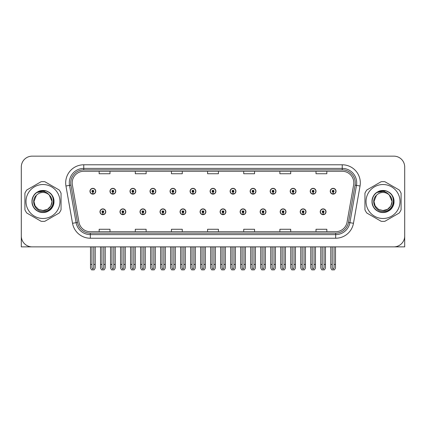 <?xml version="1.0" encoding="UTF-8"?>
<svg xmlns="http://www.w3.org/2000/svg" width="426" height="426" viewBox="0 0 426 426"><rect width="100%" height="100%" fill="white"/><g stroke="black" fill="none" stroke-linecap="round" stroke-linejoin="round"><path stroke-width="0.64" d="M280.191 211.77A2.891 2.891 0 0 0 283.082 214.661A2.891 2.891 0 0 0 285.974 211.77A2.891 2.891 0 0 0 283.082 208.878A2.891 2.891 0 0 0 280.191 211.77M260.164 211.77A2.891 2.891 0 0 0 263.055 214.661A2.891 2.891 0 0 0 265.946 211.77A2.891 2.891 0 0 0 263.055 208.878A2.891 2.891 0 0 0 260.164 211.77M240.142 211.77A2.891 2.891 0 0 0 243.033 214.661A2.891 2.891 0 0 0 245.924 211.77A2.891 2.891 0 0 0 243.033 208.878A2.891 2.891 0 0 0 240.142 211.77M220.12 211.77A2.891 2.891 0 0 0 223.011 214.661A2.891 2.891 0 0 0 225.902 211.77A2.891 2.891 0 0 0 223.011 208.878A2.891 2.891 0 0 0 220.12 211.77M200.098 211.77A2.891 2.891 0 0 0 202.989 214.661A2.891 2.891 0 0 0 205.88 211.77A2.891 2.891 0 0 0 202.989 208.878A2.891 2.891 0 0 0 200.098 211.77M180.076 211.77A2.891 2.891 0 0 0 182.967 214.661A2.891 2.891 0 0 0 185.858 211.77A2.891 2.891 0 0 0 182.967 208.878A2.891 2.891 0 0 0 180.076 211.77M160.054 211.77A2.891 2.891 0 0 0 162.945 214.661A2.891 2.891 0 0 0 165.836 211.77A2.891 2.891 0 0 0 162.945 208.878A2.891 2.891 0 0 0 160.054 211.77M140.026 211.77A2.891 2.891 0 0 0 142.918 214.661A2.891 2.891 0 0 0 145.809 211.77A2.891 2.891 0 0 0 142.918 208.878A2.891 2.891 0 0 0 140.026 211.77M120.004 211.77A2.891 2.891 0 0 0 122.896 214.661A2.891 2.891 0 0 0 125.787 211.77A2.891 2.891 0 0 0 122.896 208.878A2.891 2.891 0 0 0 120.004 211.77M99.982 211.77A2.891 2.891 0 0 0 102.874 214.661A2.891 2.891 0 0 0 105.765 211.77A2.891 2.891 0 0 0 102.874 208.878A2.891 2.891 0 0 0 99.982 211.77M300.213 211.77A2.891 2.891 0 0 0 303.104 214.661A2.891 2.891 0 0 0 305.996 211.77A2.891 2.891 0 0 0 303.104 208.878A2.891 2.891 0 0 0 300.213 211.77M310.224 191.242A2.891 2.891 0 0 0 313.115 194.134A2.891 2.891 0 0 0 316.007 191.242A2.891 2.891 0 0 0 313.115 188.351A2.891 2.891 0 0 0 310.224 191.242M290.202 191.242A2.891 2.891 0 0 0 293.093 194.134A2.891 2.891 0 0 0 295.985 191.242A2.891 2.891 0 0 0 293.093 188.351A2.891 2.891 0 0 0 290.202 191.242M270.18 191.242A2.891 2.891 0 0 0 273.071 194.134A2.891 2.891 0 0 0 275.963 191.242A2.891 2.891 0 0 0 273.071 188.351A2.891 2.891 0 0 0 270.18 191.242M250.153 191.242A2.891 2.891 0 0 0 253.044 194.134A2.891 2.891 0 0 0 255.935 191.242A2.891 2.891 0 0 0 253.044 188.351A2.891 2.891 0 0 0 250.153 191.242M230.131 191.242A2.891 2.891 0 0 0 233.022 194.134A2.891 2.891 0 0 0 235.913 191.242A2.891 2.891 0 0 0 233.022 188.351A2.891 2.891 0 0 0 230.131 191.242M210.109 191.242A2.891 2.891 0 0 0 213 194.134A2.891 2.891 0 0 0 215.891 191.242A2.891 2.891 0 0 0 213 188.351A2.891 2.891 0 0 0 210.109 191.242M190.087 191.242A2.891 2.891 0 0 0 192.978 194.134A2.891 2.891 0 0 0 195.869 191.242A2.891 2.891 0 0 0 192.978 188.351A2.891 2.891 0 0 0 190.087 191.242M170.065 191.242A2.891 2.891 0 0 0 172.956 194.134A2.891 2.891 0 0 0 175.847 191.242A2.891 2.891 0 0 0 172.956 188.351A2.891 2.891 0 0 0 170.065 191.242M150.037 191.242A2.891 2.891 0 0 0 152.929 194.134A2.891 2.891 0 0 0 155.82 191.242A2.891 2.891 0 0 0 152.929 188.351A2.891 2.891 0 0 0 150.037 191.242M130.015 191.242A2.891 2.891 0 0 0 132.907 194.134A2.891 2.891 0 0 0 135.798 191.242A2.891 2.891 0 0 0 132.907 188.351A2.891 2.891 0 0 0 130.015 191.242M109.993 191.242A2.891 2.891 0 0 0 112.885 194.134A2.891 2.891 0 0 0 115.776 191.242A2.891 2.891 0 0 0 112.885 188.351A2.891 2.891 0 0 0 109.993 191.242M89.971 191.242A2.891 2.891 0 0 0 92.863 194.134A2.891 2.891 0 0 0 95.754 191.242A2.891 2.891 0 0 0 92.863 188.351A2.891 2.891 0 0 0 89.971 191.242M320.235 211.77A2.891 2.891 0 0 0 323.126 214.661A2.891 2.891 0 0 0 326.018 211.77A2.891 2.891 0 0 0 323.126 208.878A2.891 2.891 0 0 0 320.235 211.77M330.246 191.242A2.891 2.891 0 0 0 333.137 194.134A2.891 2.891 0 0 0 336.029 191.242A2.891 2.891 0 0 0 333.137 188.351A2.891 2.891 0 0 0 330.246 191.242M371.451 246.867L404.7 246.867L404.7 166.992A10.842 10.842 0 0 0 393.858 156.15L32.142 156.15A10.842 10.842 0 0 0 21.3 166.992L21.3 246.867L54.549 246.867M72.191 182.855A11.566 11.566 0 0 1 83.757 171.289L342.243 171.289A11.566 11.566 0 0 1 353.633 184.868L347.057 222.164A11.566 11.566 0 0 1 335.667 231.723L90.333 231.723A11.566 11.566 0 0 1 78.943 222.164L72.367 184.868A11.566 11.566 0 0 1 72.191 182.855M70.743 182.855A13.009 13.009 0 0 0 70.94 185.118L77.516 222.415A13.009 13.009 0 0 0 90.333 233.166L335.667 233.166A13.009 13.009 0 0 0 348.484 222.415L355.06 185.118A13.009 13.009 0 0 0 342.243 169.846L83.757 169.846A13.009 13.009 0 0 0 70.743 182.855M65.955 185.997A18.073 18.073 0 0 1 83.757 164.787L342.243 164.787A18.073 18.073 0 0 1 360.045 185.997L353.468 223.293A18.073 18.073 0 0 1 335.667 238.23L90.333 238.23A18.073 18.073 0 0 1 72.532 223.293L65.955 185.997L69.518 185.369A14.457 14.457 0 0 1 83.757 168.398L342.243 168.398A14.457 14.457 0 0 1 356.482 185.369L349.906 222.665A14.457 14.457 0 0 1 335.667 234.614L90.333 234.614A14.457 14.457 0 0 1 76.094 222.665L69.518 185.369A14.457 14.457 0 0 1 69.3 182.855M393.858 156.15L32.142 156.15M21.3 166.992L21.3 236.025A10.842 10.842 0 0 0 32.142 246.867L393.858 246.867A10.842 10.842 0 0 0 404.7 236.025L404.7 166.992M207.579 171.289L207.579 173.739L218.421 173.739L218.421 171.289M171.438 171.289L171.438 173.739L182.28 173.739L182.28 171.289M135.292 171.289L135.292 173.739L146.134 173.739L146.134 171.289M99.151 171.289L99.151 173.739L109.993 173.739L109.993 171.289M243.72 171.289L243.72 173.739L254.562 173.739L254.562 171.289M279.866 171.289L279.866 173.739L290.708 173.739L290.708 171.289M316.007 171.289L316.007 173.739L326.848 173.739L326.848 171.289M218.421 231.723L218.421 229.273L207.579 229.273L207.579 231.723M182.28 231.723L182.28 229.273L171.438 229.273L171.438 231.723M146.134 231.723L146.134 229.273L135.292 229.273L135.292 231.723M109.993 231.723L109.993 229.273L99.151 229.273L99.151 231.723M254.562 231.723L254.562 229.273L243.72 229.273L243.72 231.723M290.708 231.723L290.708 229.273L279.866 229.273L279.866 231.723M326.848 231.723L326.848 229.273L316.007 229.273L316.007 231.723M324.032 246.867L324.032 267.784L323.126 269.078L322.221 267.784L322.221 264.429L320.778 264.429L320.778 268.045L321.822 269.85L324.431 269.85L325.475 268.045L325.475 246.867M323.089 212.675L323.009 214.48A2.71 2.71 0 0 1 320.416 211.77A2.71 2.71 0 0 1 323.126 209.06A2.71 2.71 0 0 1 325.837 211.77A2.71 2.71 0 0 1 323.243 214.48L323.164 212.675A0.905 0.905 0 0 0 324.032 211.77A0.905 0.905 0 0 0 323.126 210.87A0.905 0.905 0 0 0 322.221 211.77A0.905 0.905 0 0 0 323.089 212.675L323.11 212.132A0.362 0.362 0 0 1 322.764 211.77A0.362 0.362 0 0 1 323.126 211.408A0.362 0.362 0 0 1 323.488 211.77A0.362 0.362 0 0 1 323.142 212.132L323.164 212.675M320.778 246.867L320.778 264.429M322.221 246.867L322.221 264.429M324.032 264.429L325.475 264.429M334.043 246.867L334.043 267.784L333.137 269.078L332.232 267.784L332.232 264.429L330.789 264.429L330.789 268.045L331.833 269.85L334.442 269.85L335.486 268.045L335.486 246.867M333.1 192.147L333.02 193.952A2.71 2.71 0 0 1 330.427 191.242A2.71 2.71 0 0 1 333.137 188.532A2.71 2.71 0 0 1 335.848 191.242A2.71 2.71 0 0 1 333.254 193.952L333.175 192.147A0.905 0.905 0 0 0 334.043 191.242A0.905 0.905 0 0 0 333.137 190.337A0.905 0.905 0 0 0 332.232 191.242A0.905 0.905 0 0 0 333.1 192.147L333.121 191.604A0.362 0.362 0 0 1 332.775 191.242A0.362 0.362 0 0 1 333.137 190.88A0.362 0.362 0 0 1 333.499 191.242A0.362 0.362 0 0 1 333.153 191.604L333.175 192.147M330.789 246.867L330.789 264.429M332.232 246.867L332.232 264.429M334.043 264.429L335.486 264.429M304.004 246.867L304.004 267.784L303.104 269.078L302.199 267.784L302.199 264.429L300.756 264.429L300.756 268.045L301.8 269.85L304.409 269.85L305.453 268.045L305.453 246.867M303.062 212.675L302.987 214.48A2.71 2.71 0 0 1 300.394 211.77A2.71 2.71 0 0 1 303.104 209.06A2.71 2.71 0 0 1 305.815 211.77A2.71 2.71 0 0 1 303.221 214.48L303.142 212.675A0.905 0.905 0 0 0 304.004 211.77A0.905 0.905 0 0 0 303.104 210.87A0.905 0.905 0 0 0 302.199 211.77A0.905 0.905 0 0 0 303.062 212.675L303.088 212.132A0.362 0.362 0 0 1 302.742 211.77A0.362 0.362 0 0 1 303.104 211.408A0.362 0.362 0 0 1 303.466 211.77A0.362 0.362 0 0 1 303.12 212.132L303.142 212.675M300.756 246.867L300.756 264.429M302.199 246.867L302.199 264.429M304.004 264.429L305.453 264.429M283.982 246.867L283.982 267.784L283.082 269.078L282.177 267.784L282.177 264.429L280.729 264.429L280.729 268.045L281.772 269.85L284.387 269.85L285.431 268.045L285.431 246.867M283.04 212.675L282.96 214.48A2.71 2.71 0 0 1 280.372 211.77A2.71 2.71 0 0 1 283.082 209.06A2.71 2.71 0 0 1 285.793 211.77A2.71 2.71 0 0 1 283.199 214.48L283.12 212.675A0.905 0.905 0 0 0 283.982 211.77A0.905 0.905 0 0 0 283.082 210.87A0.905 0.905 0 0 0 282.177 211.77A0.905 0.905 0 0 0 283.04 212.675L283.066 212.132A0.362 0.362 0 0 1 282.72 211.77A0.362 0.362 0 0 1 283.082 211.408A0.362 0.362 0 0 1 283.444 211.77A0.362 0.362 0 0 1 283.098 212.132L283.12 212.675M280.729 246.867L280.729 264.429M282.177 246.867L282.177 264.429M283.982 264.429L285.431 264.429M263.96 246.867L263.96 267.784L263.055 269.078L262.155 267.784L262.155 264.429L260.707 264.429L260.707 268.045L261.75 269.85L264.365 269.85L265.409 268.045L265.409 246.867M263.018 212.675L262.938 214.48A2.71 2.71 0 0 1 260.345 211.77A2.71 2.71 0 0 1 263.055 209.06A2.71 2.71 0 0 1 265.771 211.77A2.71 2.71 0 0 1 263.177 214.48L263.098 212.675A0.905 0.905 0 0 0 263.96 211.77A0.905 0.905 0 0 0 263.055 210.87A0.905 0.905 0 0 0 262.155 211.77A0.905 0.905 0 0 0 263.018 212.675L263.039 212.132A0.362 0.362 0 0 1 262.698 211.77A0.362 0.362 0 0 1 263.055 211.408A0.362 0.362 0 0 1 263.417 211.77A0.362 0.362 0 0 1 263.071 212.132L263.098 212.675M260.707 246.867L260.707 264.429M262.155 246.867L262.155 264.429M263.96 264.429L265.409 264.429M314.021 246.867L314.021 267.784L313.115 269.078L312.21 267.784L312.21 264.429L310.767 264.429L310.767 268.045L311.811 269.85L314.42 269.85L315.464 268.045L315.464 246.867M313.078 192.147L312.998 193.952A2.71 2.71 0 0 1 310.405 191.242A2.71 2.71 0 0 1 313.115 188.532A2.71 2.71 0 0 1 315.826 191.242A2.71 2.71 0 0 1 313.232 193.952L313.153 192.147A0.905 0.905 0 0 0 314.021 191.242A0.905 0.905 0 0 0 313.115 190.337A0.905 0.905 0 0 0 312.21 191.242A0.905 0.905 0 0 0 313.078 192.147L313.099 191.604A0.362 0.362 0 0 1 312.753 191.242A0.362 0.362 0 0 1 313.115 190.88A0.362 0.362 0 0 1 313.477 191.242A0.362 0.362 0 0 1 313.131 191.604L313.153 192.147M310.767 246.867L310.767 264.429M312.21 246.867L312.21 264.429M314.021 264.429L315.464 264.429M293.993 246.867L293.993 267.784L293.093 269.078L292.188 267.784L292.188 264.429L290.745 264.429L290.745 268.045L291.783 269.85L294.398 269.85L295.442 268.045L295.442 246.867M293.051 192.147L292.976 193.952A2.71 2.71 0 0 1 290.383 191.242A2.71 2.71 0 0 1 293.093 188.532A2.71 2.71 0 0 1 295.804 191.242A2.71 2.71 0 0 1 293.21 193.952L293.131 192.147A0.905 0.905 0 0 0 293.993 191.242A0.905 0.905 0 0 0 293.093 190.337A0.905 0.905 0 0 0 292.188 191.242A0.905 0.905 0 0 0 293.051 192.147L293.077 191.604A0.362 0.362 0 0 1 292.731 191.242A0.362 0.362 0 0 1 293.093 190.88A0.362 0.362 0 0 1 293.455 191.242A0.362 0.362 0 0 1 293.109 191.604L293.131 192.147M290.745 246.867L290.745 264.429M292.188 246.867L292.188 264.429M293.993 264.429L295.442 264.429M273.971 246.867L273.971 267.784L273.071 269.078L272.166 267.784L272.166 264.429L270.718 264.429L270.718 268.045L271.761 269.85L274.376 269.85L275.42 268.045L275.42 246.867M273.029 192.147L272.949 193.952A2.71 2.71 0 0 1 270.356 191.242A2.71 2.71 0 0 1 273.071 188.532A2.71 2.71 0 0 1 275.782 191.242A2.71 2.71 0 0 1 273.188 193.952L273.109 192.147A0.905 0.905 0 0 0 273.971 191.242A0.905 0.905 0 0 0 273.071 190.337A0.905 0.905 0 0 0 272.166 191.242A0.905 0.905 0 0 0 273.029 192.147L273.055 191.604A0.362 0.362 0 0 1 272.709 191.242A0.362 0.362 0 0 1 273.071 190.88A0.362 0.362 0 0 1 273.428 191.242A0.362 0.362 0 0 1 273.087 191.604L273.109 192.147M270.718 246.867L270.718 264.429M272.166 246.867L272.166 264.429M273.971 264.429L275.42 264.429M253.949 246.867L253.949 267.784L253.044 269.078L252.144 267.784L252.144 264.429L250.696 264.429L250.696 268.045L251.739 269.85L254.354 269.85L255.398 268.045L255.398 246.867M253.007 192.147L252.927 193.952A2.71 2.71 0 0 1 250.334 191.242A2.71 2.71 0 0 1 253.044 188.532A2.71 2.71 0 0 1 255.754 191.242A2.71 2.71 0 0 1 253.166 193.952L253.087 192.147A0.905 0.905 0 0 0 253.949 191.242A0.905 0.905 0 0 0 253.044 190.337A0.905 0.905 0 0 0 252.144 191.242A0.905 0.905 0 0 0 253.007 192.147L253.028 191.604A0.362 0.362 0 0 1 252.682 191.242A0.362 0.362 0 0 1 253.044 190.88A0.362 0.362 0 0 1 253.406 191.242A0.362 0.362 0 0 1 253.06 191.604L253.087 192.147M250.696 246.867L250.696 264.429M252.144 246.867L252.144 264.429M253.949 264.429L255.398 264.429M42.983 218.495A16.987 16.987 0 0 0 59.97 201.509A16.987 16.987 0 0 0 42.983 184.522A16.987 16.987 0 0 0 25.997 201.509A16.987 16.987 0 0 0 42.983 218.495M42.983 221.387A19.878 19.878 0 0 0 44.847 221.296L59.193 213.016A19.878 19.878 0 0 0 61.056 209.789L61.056 193.223A19.878 19.878 0 0 0 59.193 189.996L44.847 181.716A19.878 19.878 0 0 0 41.12 181.716L26.779 189.996A19.878 19.878 0 0 0 24.916 193.223L24.916 209.789A19.878 19.878 0 0 0 26.779 213.016L41.12 221.296A19.878 19.878 0 0 0 42.983 221.387M47.6 191.663L46.386 191.056C43.558 190.177 40.805 190.374 38.138 191.641L36.961 192.456A10.874 10.874 0 0 0 42.983 212.377A10.874 10.874 0 0 0 47.6 191.663C57.398 195.816 53.761 212.27 42.983 211.397C35.054 211.584 30.4 200.673 36.423 195.294L33.952 201.509L35.161 206.024L38.468 209.331L42.983 210.54L38.468 209.331L35.161 206.024L33.952 201.509L36.423 195.294L33.952 201.509L35.161 206.024L38.468 209.331L42.983 210.54L47.504 209.331L50.811 206.024L52.02 201.509L49.315 195.06A9.037 9.037 0 0 0 36.423 195.294L33.952 201.509M42.983 210.54L47.504 209.331L50.811 206.024L52.02 201.509L49.315 195.06L52.02 201.509L50.811 206.024L47.504 209.331L42.983 210.54L47.504 209.331L50.811 206.024L52.02 201.509L49.315 195.06L52.02 201.509L50.811 206.024L47.504 209.331L42.983 210.54C50.721 210.934 55.194 200.3 49.315 195.06C47.685 193.021 45.571 191.812 42.983 191.428L36.961 192.456M52.02 201.509L49.315 195.06M45.832 190.891L38.34 191.546L45.832 190.891M53.98 201.509C53.83 197.36 51.999 194.187 48.484 191.988C41.631 187.6 31.62 193.377 31.993 201.509C31.62 209.635 41.631 215.412 48.484 211.024C55.705 207.286 55.705 195.726 48.484 191.988C41.631 187.6 31.62 193.377 31.993 201.509C32.142 205.651 33.973 208.825 37.488 211.024C44.341 215.412 54.352 209.635 53.98 201.509C54.352 193.377 44.341 187.6 37.488 191.988C30.262 195.726 30.262 207.286 37.488 211.024C41.152 212.968 44.815 212.968 48.484 211.024C55.705 207.286 55.705 195.726 48.484 191.988C41.631 187.6 31.62 193.377 31.993 201.509C32.142 205.651 33.973 208.825 37.488 211.024C44.341 215.412 54.352 209.635 53.98 201.509C54.352 193.377 44.341 187.6 37.488 191.988C30.262 195.726 30.262 207.286 37.488 211.024C41.152 212.968 44.815 212.968 48.484 211.024C55.705 207.286 55.705 195.726 48.484 191.988C41.631 187.6 31.62 193.377 31.993 201.509C31.62 209.635 41.631 215.412 48.484 211.024C55.705 207.286 55.705 195.726 48.484 191.988C41.631 187.6 31.62 193.377 31.993 201.509C31.62 209.635 41.631 215.412 48.484 211.024C51.999 208.825 53.83 205.651 53.98 201.509C54.352 193.377 44.341 187.6 37.488 191.988C30.262 195.726 30.262 207.286 37.488 211.024C41.152 212.968 44.815 212.968 48.484 211.024C55.705 207.286 55.705 195.726 48.484 191.988C41.631 187.6 31.62 193.377 31.993 201.509C32.142 205.651 33.973 208.825 37.488 211.024C44.341 215.412 54.352 209.635 53.98 201.509C53.66 196.354 51.125 192.871 46.386 191.056M383.017 218.495A16.987 16.987 0 0 0 400.003 201.509A16.987 16.987 0 0 0 383.017 184.522A16.987 16.987 0 0 0 366.03 201.509A16.987 16.987 0 0 0 383.017 218.495M383.017 221.387A19.878 19.878 0 0 0 384.88 221.296L399.221 213.016A19.878 19.878 0 0 0 401.084 209.789L401.084 193.223A19.878 19.878 0 0 0 399.221 189.996L384.88 181.716A19.878 19.878 0 0 0 381.153 181.716L366.807 189.996A19.878 19.878 0 0 0 364.944 193.223L364.944 209.789A19.878 19.878 0 0 0 366.807 213.016L381.153 221.296A19.878 19.878 0 0 0 383.017 221.387M383.017 210.54L378.496 209.331L375.189 206.024L373.98 201.509L376.451 195.294L373.98 201.509L376.451 195.294L373.98 201.509L375.189 206.024L378.496 209.331L383.017 210.54L387.532 209.331L390.839 206.024L392.048 201.509L389.343 195.06A9.037 9.037 0 0 0 376.451 195.294L373.98 201.509L375.189 206.024L378.496 209.331L383.017 210.54L387.532 209.331L390.839 206.024L392.048 201.509L389.343 195.06L392.048 201.509L389.343 195.06L392.048 201.509L390.839 206.024L387.532 209.331L383.017 210.54L387.532 209.331L390.839 206.024L392.048 201.509L389.343 195.06L392.048 201.509L390.839 206.024L387.532 209.331L383.017 210.54C390.754 210.934 395.221 200.3 389.343 195.06C387.713 193.021 385.605 191.812 383.017 191.428L376.989 192.456A10.874 10.874 0 0 0 383.017 212.377A10.874 10.874 0 0 0 387.628 191.663L386.414 191.056C383.586 190.177 380.839 190.374 378.171 191.641L376.989 192.456M376.451 195.294C370.428 200.673 375.082 211.584 383.017 211.397C393.789 212.27 397.426 195.816 387.628 191.663M385.86 190.891L378.368 191.546M394.007 201.509C393.858 197.36 392.026 194.187 388.512 191.988C381.659 187.6 371.648 193.377 372.02 201.509C371.648 209.635 381.659 215.412 388.512 211.024C395.738 207.286 395.738 195.726 388.512 191.988C381.659 187.6 371.648 193.377 372.02 201.509C372.17 205.651 374.001 208.825 377.516 211.024C384.369 215.412 394.38 209.635 394.007 201.509C394.38 193.377 384.369 187.6 377.516 191.988C370.295 195.726 370.295 207.286 377.516 211.024C381.185 212.968 384.848 212.968 388.512 211.024C395.738 207.286 395.738 195.726 388.512 191.988C381.659 187.6 371.648 193.377 372.02 201.509C372.17 205.651 374.001 208.825 377.516 211.024C384.369 215.412 394.38 209.635 394.007 201.509C394.38 193.377 384.369 187.6 377.516 191.988C370.295 195.726 370.295 207.286 377.516 211.024C381.185 212.968 384.848 212.968 388.512 211.024C395.738 207.286 395.738 195.726 388.512 191.988C381.659 187.6 371.648 193.377 372.02 201.509C371.648 209.635 381.659 215.412 388.512 211.024C395.738 207.286 395.738 195.726 388.512 191.988C381.659 187.6 371.648 193.377 372.02 201.509C371.648 209.635 381.659 215.412 388.512 211.024C392.026 208.825 393.858 205.651 394.007 201.509C394.38 193.377 384.369 187.6 377.516 191.988C370.295 195.726 370.295 207.286 377.516 211.024C381.185 212.968 384.848 212.968 388.512 211.024C395.738 207.286 395.738 195.726 388.512 191.988C381.659 187.6 371.648 193.377 372.02 201.509C372.17 205.651 374.001 208.825 377.516 211.024C384.369 215.412 394.38 209.635 394.007 201.509C393.688 196.354 391.159 192.871 386.414 191.056M243.938 246.867L243.938 267.784L243.033 269.078L242.133 267.784L242.133 264.429L240.685 264.429L240.685 268.045L241.728 269.85L244.343 269.85L245.381 268.045L245.381 246.867M242.996 212.675L242.916 214.48A2.71 2.71 0 0 1 240.323 211.77A2.71 2.71 0 0 1 243.033 209.06A2.71 2.71 0 0 1 245.743 211.77A2.71 2.71 0 0 1 243.15 214.48L243.076 212.675A0.905 0.905 0 0 0 243.938 211.77A0.905 0.905 0 0 0 243.033 210.87A0.905 0.905 0 0 0 242.133 211.77A0.905 0.905 0 0 0 242.996 212.675L243.017 212.132A0.362 0.362 0 0 1 242.671 211.77A0.362 0.362 0 0 1 243.033 211.408A0.362 0.362 0 0 1 243.395 211.77A0.362 0.362 0 0 1 243.049 212.132L243.076 212.675M240.685 246.867L240.685 264.429M242.133 246.867L242.133 264.429M243.938 264.429L245.381 264.429M223.916 246.867L223.916 267.784L223.011 269.078L222.106 267.784L222.106 264.429L220.663 264.429L220.663 268.045L221.706 269.85L224.316 269.85L225.359 268.045L225.359 246.867M222.974 212.675L222.894 214.48A2.71 2.71 0 0 1 220.301 211.77A2.71 2.71 0 0 1 223.011 209.06A2.71 2.71 0 0 1 225.721 211.77A2.71 2.71 0 0 1 223.128 214.48L223.048 212.675A0.905 0.905 0 0 0 223.916 211.77A0.905 0.905 0 0 0 223.011 210.87A0.905 0.905 0 0 0 222.106 211.77A0.905 0.905 0 0 0 222.974 212.675L222.995 212.132A0.362 0.362 0 0 1 222.649 211.77A0.362 0.362 0 0 1 223.011 211.408A0.362 0.362 0 0 1 223.373 211.77A0.362 0.362 0 0 1 223.027 212.132L223.048 212.675M220.663 246.867L220.663 264.429M222.106 246.867L222.106 264.429M223.916 264.429L225.359 264.429M203.894 246.867L203.894 267.784L202.989 269.078L202.084 267.784L202.084 264.429L200.641 264.429L200.641 268.045L201.684 269.85L204.294 269.85L205.337 268.045L205.337 246.867M202.952 212.675L202.872 214.48A2.71 2.71 0 0 1 200.279 211.77A2.71 2.71 0 0 1 202.989 209.06A2.71 2.71 0 0 1 205.699 211.77A2.71 2.71 0 0 1 203.106 214.48L203.026 212.675A0.905 0.905 0 0 0 203.894 211.77A0.905 0.905 0 0 0 202.989 210.87A0.905 0.905 0 0 0 202.084 211.77A0.905 0.905 0 0 0 202.952 212.675L202.973 212.132A0.362 0.362 0 0 1 202.627 211.77A0.362 0.362 0 0 1 202.989 211.408A0.362 0.362 0 0 1 203.351 211.77A0.362 0.362 0 0 1 203.005 212.132L203.026 212.675M200.641 246.867L200.641 264.429M202.084 246.867L202.084 264.429M203.894 264.429L205.337 264.429M233.927 246.867L233.927 267.784L233.022 269.078L232.117 267.784L232.117 264.429L230.674 264.429L230.674 268.045L231.717 269.85L234.327 269.85L235.37 268.045L235.37 246.867M232.985 192.147L232.905 193.952A2.71 2.71 0 0 1 230.312 191.242A2.71 2.71 0 0 1 233.022 188.532A2.71 2.71 0 0 1 235.732 191.242A2.71 2.71 0 0 1 233.139 193.952L233.065 192.147A0.905 0.905 0 0 0 233.927 191.242A0.905 0.905 0 0 0 233.022 190.337A0.905 0.905 0 0 0 232.117 191.242A0.905 0.905 0 0 0 232.985 192.147L233.006 191.604A0.362 0.362 0 0 1 232.66 191.242A0.362 0.362 0 0 1 233.022 190.88A0.362 0.362 0 0 1 233.384 191.242A0.362 0.362 0 0 1 233.038 191.604L233.065 192.147M230.674 246.867L230.674 264.429M232.117 246.867L232.117 264.429M233.927 264.429L235.37 264.429M213.905 246.867L213.905 267.784L213 269.078L212.095 267.784L212.095 264.429L210.652 264.429L210.652 268.045L211.695 269.85L214.305 269.85L215.348 268.045L215.348 246.867M212.963 192.147L212.883 193.952A2.71 2.71 0 0 1 210.29 191.242A2.71 2.71 0 0 1 213 188.532A2.71 2.71 0 0 1 215.71 191.242A2.71 2.71 0 0 1 213.117 193.952L213.037 192.147A0.905 0.905 0 0 0 213.905 191.242A0.905 0.905 0 0 0 213 190.337A0.905 0.905 0 0 0 212.095 191.242A0.905 0.905 0 0 0 212.963 192.147L212.984 191.604A0.362 0.362 0 0 1 212.638 191.242A0.362 0.362 0 0 1 213 190.88A0.362 0.362 0 0 1 213.362 191.242A0.362 0.362 0 0 1 213.016 191.604L213.037 192.147M210.652 246.867L210.652 264.429M212.095 246.867L212.095 264.429M213.905 264.429L215.348 264.429M193.883 246.867L193.883 267.784L192.978 269.078L192.073 267.784L192.073 264.429L190.63 264.429L190.63 268.045L191.673 269.85L194.283 269.85L195.326 268.045L195.326 246.867M192.935 192.147L192.861 193.952A2.71 2.71 0 0 1 190.268 191.242A2.71 2.71 0 0 1 192.978 188.532A2.71 2.71 0 0 1 195.688 191.242A2.71 2.71 0 0 1 193.095 193.952L193.015 192.147A0.905 0.905 0 0 0 193.883 191.242A0.905 0.905 0 0 0 192.978 190.337A0.905 0.905 0 0 0 192.073 191.242A0.905 0.905 0 0 0 192.935 192.147L192.962 191.604A0.362 0.362 0 0 1 192.616 191.242A0.362 0.362 0 0 1 192.978 190.88A0.362 0.362 0 0 1 193.34 191.242A0.362 0.362 0 0 1 192.994 191.604L193.015 192.147M190.63 246.867L190.63 264.429M192.073 246.867L192.073 264.429M193.883 264.429L195.326 264.429M183.867 246.867L183.867 267.784L182.967 269.078L182.062 267.784L182.062 264.429L180.619 264.429L180.619 268.045L181.657 269.85L184.272 269.85L185.315 268.045L185.315 246.867M182.924 212.675L182.85 214.48A2.71 2.71 0 0 1 180.257 211.77A2.71 2.71 0 0 1 182.967 209.06A2.71 2.71 0 0 1 185.677 211.77A2.71 2.71 0 0 1 183.084 214.48L183.004 212.675A0.905 0.905 0 0 0 183.867 211.77A0.905 0.905 0 0 0 182.967 210.87A0.905 0.905 0 0 0 182.062 211.77A0.905 0.905 0 0 0 182.924 212.675L182.951 212.132A0.362 0.362 0 0 1 182.605 211.77A0.362 0.362 0 0 1 182.967 211.408A0.362 0.362 0 0 1 183.329 211.77A0.362 0.362 0 0 1 182.983 212.132L183.004 212.675M180.619 246.867L180.619 264.429M182.062 246.867L182.062 264.429M183.867 264.429L185.315 264.429M163.845 246.867L163.845 267.784L162.945 269.078L162.04 267.784L162.04 264.429L160.591 264.429L160.591 268.045L161.635 269.85L164.25 269.85L165.293 268.045L165.293 246.867M162.902 212.675L162.823 214.48A2.71 2.71 0 0 1 160.229 211.77A2.71 2.71 0 0 1 162.945 209.06A2.71 2.71 0 0 1 165.655 211.77A2.71 2.71 0 0 1 163.062 214.48L162.982 212.675A0.905 0.905 0 0 0 163.845 211.77A0.905 0.905 0 0 0 162.945 210.87A0.905 0.905 0 0 0 162.04 211.77A0.905 0.905 0 0 0 162.902 212.675L162.929 212.132A0.362 0.362 0 0 1 162.583 211.77A0.362 0.362 0 0 1 162.945 211.408A0.362 0.362 0 0 1 163.302 211.77A0.362 0.362 0 0 1 162.961 212.132L162.982 212.675M160.591 246.867L160.591 264.429M162.04 246.867L162.04 264.429M163.845 264.429L165.293 264.429M143.823 246.867L143.823 267.784L142.918 269.078L142.018 267.784L142.018 264.429L140.569 264.429L140.569 268.045L141.613 269.85L144.228 269.85L145.271 268.045L145.271 246.867M142.88 212.675L142.801 214.48A2.71 2.71 0 0 1 140.207 211.77A2.71 2.71 0 0 1 142.918 209.06A2.71 2.71 0 0 1 145.628 211.77A2.71 2.71 0 0 1 143.04 214.48L142.96 212.675A0.905 0.905 0 0 0 143.823 211.77A0.905 0.905 0 0 0 142.918 210.87A0.905 0.905 0 0 0 142.018 211.77A0.905 0.905 0 0 0 142.88 212.675L142.902 212.132A0.362 0.362 0 0 1 142.556 211.77A0.362 0.362 0 0 1 142.918 211.408A0.362 0.362 0 0 1 143.28 211.77A0.362 0.362 0 0 1 142.934 212.132L142.96 212.675M140.569 246.867L140.569 264.429M142.018 246.867L142.018 264.429M143.823 264.429L145.271 264.429M123.801 246.867L123.801 267.784L122.896 269.078L121.996 267.784L121.996 264.429L120.547 264.429L120.547 268.045L121.591 269.85L124.2 269.85L125.244 268.045L125.244 246.867M122.858 212.675L122.779 214.48A2.71 2.71 0 0 1 120.185 211.77A2.71 2.71 0 0 1 122.896 209.06A2.71 2.71 0 0 1 125.606 211.77A2.71 2.71 0 0 1 123.013 214.48L122.938 212.675A0.905 0.905 0 0 0 123.801 211.77A0.905 0.905 0 0 0 122.896 210.87A0.905 0.905 0 0 0 121.996 211.77A0.905 0.905 0 0 0 122.858 212.675L122.88 212.132A0.362 0.362 0 0 1 122.534 211.77A0.362 0.362 0 0 1 122.896 211.408A0.362 0.362 0 0 1 123.258 211.77A0.362 0.362 0 0 1 122.912 212.132L122.938 212.675M120.547 246.867L120.547 264.429M121.996 246.867L121.996 264.429M123.801 264.429L125.244 264.429M103.779 246.867L103.779 267.784L102.874 269.078L101.968 267.784L101.968 264.429L100.525 264.429L100.525 268.045L101.569 269.85L104.178 269.85L105.222 268.045L105.222 246.867M102.836 212.675L102.757 214.48A2.71 2.71 0 0 1 100.163 211.77A2.71 2.71 0 0 1 102.874 209.06A2.71 2.71 0 0 1 105.584 211.77A2.71 2.71 0 0 1 102.991 214.48L102.911 212.675A0.905 0.905 0 0 0 103.779 211.77A0.905 0.905 0 0 0 102.874 210.87A0.905 0.905 0 0 0 101.968 211.77A0.905 0.905 0 0 0 102.836 212.675L102.858 212.132A0.362 0.362 0 0 1 102.512 211.77A0.362 0.362 0 0 1 102.874 211.408A0.362 0.362 0 0 1 103.236 211.77A0.362 0.362 0 0 1 102.89 212.132L102.911 212.675M100.525 246.867L100.525 264.429M101.968 246.867L101.968 264.429M103.779 264.429L105.222 264.429M173.856 246.867L173.856 267.784L172.956 269.078L172.051 267.784L172.051 264.429L170.602 264.429L170.602 268.045L171.646 269.85L174.261 269.85L175.304 268.045L175.304 246.867M172.913 192.147L172.834 193.952A2.71 2.71 0 0 1 170.246 191.242A2.71 2.71 0 0 1 172.956 188.532A2.71 2.71 0 0 1 175.666 191.242A2.71 2.71 0 0 1 173.073 193.952L172.993 192.147A0.905 0.905 0 0 0 173.856 191.242A0.905 0.905 0 0 0 172.956 190.337A0.905 0.905 0 0 0 172.051 191.242A0.905 0.905 0 0 0 172.913 192.147L172.94 191.604A0.362 0.362 0 0 1 172.594 191.242A0.362 0.362 0 0 1 172.956 190.88A0.362 0.362 0 0 1 173.318 191.242A0.362 0.362 0 0 1 172.972 191.604L172.993 192.147M170.602 246.867L170.602 264.429M172.051 246.867L172.051 264.429M173.856 264.429L175.304 264.429M153.834 246.867L153.834 267.784L152.929 269.078L152.029 267.784L152.029 264.429L150.58 264.429L150.58 268.045L151.624 269.85L154.239 269.85L155.282 268.045L155.282 246.867M152.891 192.147L152.812 193.952A2.71 2.71 0 0 1 150.218 191.242A2.71 2.71 0 0 1 152.929 188.532A2.71 2.71 0 0 1 155.644 191.242A2.71 2.71 0 0 1 153.051 193.952L152.971 192.147A0.905 0.905 0 0 0 153.834 191.242A0.905 0.905 0 0 0 152.929 190.337A0.905 0.905 0 0 0 152.029 191.242A0.905 0.905 0 0 0 152.891 192.147L152.913 191.604A0.362 0.362 0 0 1 152.572 191.242A0.362 0.362 0 0 1 152.929 190.88A0.362 0.362 0 0 1 153.291 191.242A0.362 0.362 0 0 1 152.945 191.604L152.971 192.147M150.58 246.867L150.58 264.429M152.029 246.867L152.029 264.429M153.834 264.429L155.282 264.429M133.812 246.867L133.812 267.784L132.907 269.078L132.007 267.784L132.007 264.429L130.558 264.429L130.558 268.045L131.602 269.85L134.217 269.85L135.255 268.045L135.255 246.867M132.869 192.147L132.79 193.952A2.71 2.71 0 0 1 130.196 191.242A2.71 2.71 0 0 1 132.907 188.532A2.71 2.71 0 0 1 135.617 191.242A2.71 2.71 0 0 1 133.024 193.952L132.949 192.147A0.905 0.905 0 0 0 133.812 191.242A0.905 0.905 0 0 0 132.907 190.337A0.905 0.905 0 0 0 132.007 191.242A0.905 0.905 0 0 0 132.869 192.147L132.891 191.604A0.362 0.362 0 0 1 132.545 191.242A0.362 0.362 0 0 1 132.907 190.88A0.362 0.362 0 0 1 133.269 191.242A0.362 0.362 0 0 1 132.923 191.604L132.949 192.147M130.558 246.867L130.558 264.429M132.007 246.867L132.007 264.429M133.812 264.429L135.255 264.429M113.79 246.867L113.79 267.784L112.885 269.078L111.979 267.784L111.979 264.429L110.536 264.429L110.536 268.045L111.58 269.85L114.189 269.85L115.233 268.045L115.233 246.867M112.847 192.147L112.768 193.952A2.71 2.71 0 0 1 110.174 191.242A2.71 2.71 0 0 1 112.885 188.532A2.71 2.71 0 0 1 115.595 191.242A2.71 2.71 0 0 1 113.002 193.952L112.922 192.147A0.905 0.905 0 0 0 113.79 191.242A0.905 0.905 0 0 0 112.885 190.337A0.905 0.905 0 0 0 111.979 191.242A0.905 0.905 0 0 0 112.847 192.147L112.869 191.604A0.362 0.362 0 0 1 112.523 191.242A0.362 0.362 0 0 1 112.885 190.88A0.362 0.362 0 0 1 113.247 191.242A0.362 0.362 0 0 1 112.901 191.604L112.922 192.147M110.536 246.867L110.536 264.429M111.979 246.867L111.979 264.429M113.79 264.429L115.233 264.429M93.768 246.867L93.768 267.784L92.863 269.078L91.957 267.784L91.957 264.429L90.514 264.429L90.514 268.045L91.558 269.85L94.167 269.85L95.211 268.045L95.211 246.867M92.825 192.147L92.746 193.952A2.71 2.71 0 0 1 90.152 191.242A2.71 2.71 0 0 1 92.863 188.532A2.71 2.71 0 0 1 95.573 191.242A2.71 2.71 0 0 1 92.98 193.952L92.9 192.147A0.905 0.905 0 0 0 93.768 191.242A0.905 0.905 0 0 0 92.863 190.337A0.905 0.905 0 0 0 91.957 191.242A0.905 0.905 0 0 0 92.825 192.147L92.847 191.604A0.362 0.362 0 0 1 92.501 191.242A0.362 0.362 0 0 1 92.863 190.88A0.362 0.362 0 0 1 93.225 191.242A0.362 0.362 0 0 1 92.879 191.604L92.9 192.147M90.514 246.867L90.514 264.429M91.957 246.867L91.957 264.429M93.768 264.429L95.211 264.429M342.243 164.787L342.243 169.846M69.518 185.369L70.94 185.118M90.333 238.23L90.333 233.166M335.667 233.166L335.667 238.23M348.484 222.415L353.468 223.293M72.532 223.293L77.516 222.415M355.06 185.118L360.045 185.997M83.757 164.787L83.757 169.846M323.009 214.48A2.71 2.71 0 0 1 320.416 211.77M333.02 193.952A2.71 2.71 0 0 1 330.427 191.242M302.987 214.48A2.71 2.71 0 0 1 300.394 211.77M282.96 214.48A2.71 2.71 0 0 1 280.372 211.77M262.938 214.48A2.71 2.71 0 0 1 260.345 211.77M312.998 193.952A2.71 2.71 0 0 1 310.405 191.242M292.976 193.952A2.71 2.71 0 0 1 290.383 191.242M272.949 193.952A2.71 2.71 0 0 1 270.356 191.242M252.927 193.952A2.71 2.71 0 0 1 250.334 191.242M242.916 214.48A2.71 2.71 0 0 1 240.323 211.77M222.894 214.48A2.71 2.71 0 0 1 220.301 211.77M202.872 214.48A2.71 2.71 0 0 1 200.279 211.77M232.905 193.952A2.71 2.71 0 0 1 230.312 191.242M212.883 193.952A2.71 2.71 0 0 1 210.29 191.242M192.861 193.952A2.71 2.71 0 0 1 190.268 191.242M182.85 214.48A2.71 2.71 0 0 1 180.257 211.77M162.823 214.48A2.71 2.71 0 0 1 160.229 211.77M142.801 214.48A2.71 2.71 0 0 1 140.207 211.77M122.779 214.48A2.71 2.71 0 0 1 120.185 211.77M102.757 214.48A2.71 2.71 0 0 1 100.163 211.77M172.834 193.952A2.71 2.71 0 0 1 170.246 191.242M152.812 193.952A2.71 2.71 0 0 1 150.218 191.242M132.79 193.952A2.71 2.71 0 0 1 130.196 191.242M112.768 193.952A2.71 2.71 0 0 1 110.174 191.242M92.746 193.952A2.71 2.71 0 0 1 90.152 191.242"/></g></svg>

